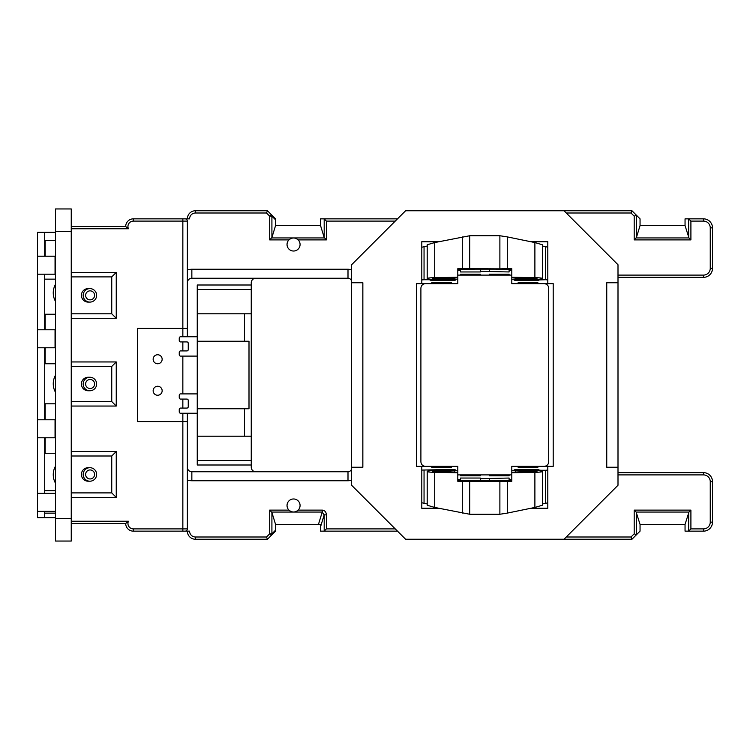<?xml version="1.0" encoding="UTF-8"?>
<svg xmlns="http://www.w3.org/2000/svg" width="750" height="750" viewBox="0 0 750 750"><rect width="100%" height="100%" fill="white"/><g stroke="black" fill="none" stroke-linecap="round" stroke-linejoin="round"><path stroke-width="1.12" d="M510.694 480.844A884.044 77.053 180 0 1 484.8 480.872A884.044 77.053 180 0 1 458.906 480.844L457.8 480.825L457.8 479.569L460.5 479.334L460.5 478.041L480.3 478.041L480.3 478.669L509.1 478.041L509.1 479.334L511.8 479.569L511.8 480.825L510.694 480.844M85.612 474.45A4.5 4.481 90 0 0 90.103 478.95A4.5 4.481 90 0 0 94.584 474.45A4.5 4.481 90 0 0 90.103 469.95A4.5 4.481 90 0 0 85.612 474.45M96.628 474.45A6.75 6.722 -90 0 1 89.906 481.2A6.75 6.722 -90 0 1 83.175 474.45A6.75 6.722 -90 0 1 89.906 467.7A6.75 6.722 -90 0 1 96.628 474.45M85.612 384A4.5 4.481 90 0 0 90.103 388.5A4.5 4.481 90 0 0 94.584 384A4.5 4.481 90 0 0 90.103 379.5A4.5 4.481 90 0 0 85.612 384M96.628 384A6.75 6.722 -90 0 1 89.906 390.75A6.75 6.722 -90 0 1 83.175 384A6.75 6.722 -90 0 1 89.906 377.25A6.75 6.722 -90 0 1 96.628 384M85.612 295.35A4.5 4.481 90 0 0 90.103 299.85A4.5 4.481 90 0 0 94.584 295.35A4.5 4.481 90 0 0 90.103 290.85A4.5 4.481 90 0 0 85.612 295.35M96.628 295.35A6.75 6.722 -90 0 1 89.906 302.1A6.75 6.722 -90 0 1 83.175 295.35A6.75 6.722 -90 0 1 89.906 288.6A6.75 6.722 -90 0 1 96.628 295.35M89.906 467.7L88.134 467.7A6.75 6.722 90 0 0 81.413 474.45A6.75 6.722 90 0 0 88.134 481.2L89.906 481.2M89.906 377.25L88.134 377.25A6.75 6.722 90 0 0 81.413 384A6.75 6.722 90 0 0 88.134 390.75L89.906 390.75M89.906 288.6L88.134 288.6A6.75 6.722 90 0 0 81.413 295.35A6.75 6.722 90 0 0 88.134 302.1L89.906 302.1M157.65 386.25A4.5 4.5 0 0 0 153.15 390.75A4.5 4.5 0 0 0 157.65 395.25A4.5 4.5 0 0 0 162.15 390.75A4.5 4.5 0 0 0 157.65 386.25M157.65 354.75A4.5 4.5 0 0 0 153.15 359.25A4.5 4.5 0 0 0 157.65 363.75A4.5 4.5 0 0 0 162.15 359.25A4.5 4.5 0 0 0 157.65 354.75M300.075 505.5A6.525 6.525 0 0 0 293.55 498.975A6.525 6.525 0 0 0 288.938 510.113C292.022 512.644 295.097 512.644 298.163 510.113A6.525 6.525 0 0 0 300.075 505.5M288.938 239.887A6.525 6.525 0 0 0 293.55 251.025A6.525 6.525 0 0 0 298.163 239.887C295.078 237.356 292.003 237.356 288.938 239.887L269.691 239.887L269.691 216.178L266.522 213L267.45 210.75L275.55 218.85L275.55 225.6L320.55 225.6L320.55 218.85L397.5 218.85M457.8 472.753L457.8 481.303L507.3 481.388L507.3 513.103L499.884 514.256L469.716 514.256L434.709 507.441L427.2 505.228L427.2 471.525A9.45 0.825 0 0 0 434.709 472.331L457.8 472.753L457.8 472.275L432.6 471.525L457.8 470.7L457.8 472.275M518.1 467.259L537.9 467.259L537.9 466.669L518.1 466.669L518.1 467.259L518.1 466.669M537.9 467.259L537.9 466.669M509.1 475.809L509.1 475.219L489.3 475.219L489.3 475.809L509.1 475.809M421.8 500.287L421.8 508.322L431.7 508.359M431.7 508.322L439.031 508.322M430.8 279.281L430.8 280.509L449.7 280.509A5.85 0.506 180 0 0 455.55 280.003L455.55 279.966A5.85 0.506 180 0 0 449.7 279.45L436.65 279.45A9.45 0.825 0 0 1 427.2 278.634L427.2 244.772L434.709 242.559L469.716 235.744L499.884 235.744L507.3 236.897L507.3 268.612L511.8 268.697L511.8 277.247L534.891 277.669A9.45 0.825 180 0 1 542.4 278.475L542.4 244.772L534.891 242.559L507.3 236.897M509.1 270.666L511.8 270.431L511.8 269.175L510.694 269.156A884.044 77.053 180 0 0 458.906 269.156L457.8 269.175L457.8 270.431L460.5 270.666L460.5 271.959L480.3 271.959L480.3 271.331L509.1 271.959L509.1 269.156M547.8 279.928L545.55 279.731L545.55 246.619L547.8 247.238L547.8 283.65L511.8 283.65L511.8 277.247M518.1 282.741L537.9 282.741L537.9 283.331L518.1 283.331L518.1 282.741L518.1 283.331M537.9 282.741L537.9 283.331M530.569 241.678L537.9 241.641M509.1 274.191L509.1 274.781L489.3 274.781L489.3 274.191L509.1 274.191M489.3 274.191L489.3 274.781M545.55 279.731L538.8 279.928L538.8 280.509L519.9 280.509A5.85 0.506 0 0 1 514.05 280.003L514.05 279.966A5.85 0.506 0 0 1 519.9 279.45L532.95 279.45A9.45 0.825 180 0 0 542.4 278.634L542.4 278.475M538.8 279.928L538.8 279.281M545.55 246.619L542.4 246.028M499.884 235.744L499.884 268.847L507.3 268.612M515.4 277.791L515.4 278.981L537 278.475L511.8 277.725M427.2 278.475A9.45 0.825 0 0 1 434.709 277.669L457.8 277.247L457.8 283.65L421.8 283.65L421.8 247.238L427.2 246.028M431.7 282.741L431.7 283.331L451.5 283.331L451.5 282.741L431.7 282.741L431.7 283.331M439.031 241.678L431.7 241.641M451.5 282.741L451.5 283.331M460.5 274.191L460.5 274.781L480.3 274.781L480.3 274.191L460.5 274.191M480.3 274.191L480.3 274.781M462.3 236.897L462.3 268.612L457.8 268.697L457.8 277.247M424.05 246.619L424.05 279.731L428.55 279.731L428.55 279.056M462.3 268.612L499.884 268.847M469.716 235.744L469.716 268.847M460.5 269.156L460.5 270.666M457.8 277.725L432.6 278.475L454.2 278.981L454.2 277.791M427.2 503.972L421.8 502.762L421.8 466.35L457.8 466.35L457.8 470.7M421.8 486.834L421.8 466.35L416.4 466.35L416.4 283.65L421.8 283.65M507.3 481.388L511.8 481.303L511.8 466.35L547.8 466.35L547.8 502.762L545.55 503.381L545.55 470.269L541.05 470.269L541.05 470.944M547.8 283.65L553.2 283.65L553.2 466.35L547.8 466.35L547.8 486.834M480.3 475.809L460.5 475.809L460.5 475.219L480.3 475.219L480.3 475.809L480.3 475.219M457.8 474.9L511.8 474.9M451.5 467.259L431.7 467.259L431.7 466.669L451.5 466.669L451.5 467.259L451.5 466.669M421.8 470.072L449.7 469.491A5.85 0.506 180 0 1 455.55 469.997L455.55 470.034A5.85 0.506 180 0 1 449.7 470.55L436.65 470.55A9.45 0.825 0 0 0 427.2 471.366L427.2 471.525M511.8 470.7L537 471.366L511.8 472.275M538.8 470.719L538.8 469.491L519.9 469.491A5.85 0.506 0 0 0 514.05 469.997L514.05 470.034A5.85 0.506 0 0 0 519.9 470.55L532.95 470.55A9.45 0.825 180 0 1 542.4 471.366L542.4 471.525A9.45 0.825 180 0 1 534.891 472.331L511.8 472.753M538.8 470.072L541.05 470.269M545.55 470.269L547.8 470.072M511.8 275.1L457.8 275.1M515.4 278.981L511.8 279.3M547.8 500.287L547.8 508.322L537.9 508.359M431.7 241.678L421.8 241.678L421.8 249.713M537.9 241.678L547.8 241.678L547.8 249.713M618 472.65L703.5 472.65A9 9 0 0 1 712.5 481.65L712.5 522.15A9 9 0 0 1 703.5 531.15L685.05 531.15L685.05 524.4L640.05 524.4L640.05 531.15L631.95 539.25L405.6 539.25L351.6 485.25L351.6 467.25L362.85 467.25L362.85 282.75L351.6 282.75L351.6 264.75L405.6 210.75L631.95 210.75L640.05 218.85L640.05 225.6L685.05 225.6L685.05 218.85L703.5 218.85A9 9 0 0 1 712.5 227.85L712.5 268.35A9 9 0 0 1 703.5 277.35L618 277.35M564 539.25L618 485.25L618 467.25L606.75 467.25L606.75 282.75L618 282.75L618 264.75L564 210.75M44.7 490.65L55.5 490.65M55.5 279.15L44.7 279.15M55.5 513.15L44.7 513.15M44.7 511.35L44.7 517.65L55.5 517.65M55.5 274.2L37.5 274.2L37.5 517.65L44.7 517.65M55.5 511.35L55.5 493.35M55.5 403.8L45.15 403.8L45.15 419.775M45.15 437.775L45.15 453.3L55.5 453.3M55.5 314.25L45.15 314.25L45.15 329.775M45.15 347.775L45.15 363.75L55.5 363.75M55.5 240.45L45.15 240.45L45.15 256.2M44.7 437.775L44.7 493.35M44.7 347.775L44.7 419.775M44.7 274.2L44.7 329.775M55.05 511.35L37.5 511.35M55.5 541.05L55.5 518.55L71.25 518.55L71.25 541.05L55.5 541.05M55.5 231.45L55.5 208.95L71.25 208.95L71.25 231.45L55.5 231.45L55.5 518.55M37.5 419.775L55.05 419.775L55.05 437.775L37.5 437.775M37.5 329.775L55.05 329.775L55.05 347.775L37.5 347.775M55.05 274.2L55.05 256.2L37.5 256.2L37.5 232.35L44.7 232.35L44.7 256.2M55.05 493.35L37.5 493.35M37.5 256.2L37.5 274.2M71.25 231.45L71.25 518.55M71.25 521.25L128.438 521.25L125.7 523.5L71.25 523.5M266.522 213L195.45 213A5.85 5.85 0 0 0 189.6 218.85L185.1 218.85A2.25 2.25 0 0 1 187.35 221.1L187.35 328.425L137.4 328.425L137.4 421.575L187.35 421.575L187.35 528.9A2.25 2.25 0 0 1 185.1 531.15L189.6 531.15A5.85 5.85 0 0 0 195.45 537L266.522 537L269.691 533.822L269.691 510.113L271.913 512.484L275.55 524.4L275.55 531.15L267.45 539.25L195.45 539.25A8.1 8.1 0 0 1 187.35 531.15A8.1 8.1 0 0 0 195.45 539.25L195.45 537M197.25 393.9L180.6 393.9A1.35 1.35 0 0 0 179.25 395.25L179.25 397.725A1.35 1.35 0 0 0 180.6 399.075L186.9 399.075A1.35 1.35 0 0 1 188.25 400.425L188.25 406.725A1.35 1.35 0 0 1 186.9 408.075L180.6 408.075A1.35 1.35 0 0 0 179.25 409.425L179.25 411.9A1.35 1.35 0 0 0 180.6 413.25L197.25 413.25M197.25 356.1L180.6 356.1A1.35 1.35 0 0 1 179.25 354.75L179.25 352.275A1.35 1.35 0 0 1 180.6 350.925L186.9 350.925A1.35 1.35 0 0 0 188.25 349.575L188.25 343.275A1.35 1.35 0 0 0 186.9 341.925L180.6 341.925A1.35 1.35 0 0 1 179.25 340.575L179.25 338.1A1.35 1.35 0 0 1 180.6 336.75L197.25 336.75M251.25 460.5L251.25 465L197.25 465L197.25 460.5L251.25 460.5L251.25 436.2L197.25 436.2L197.25 460.5M197.25 289.5L197.25 285L251.25 285L251.25 289.5L197.25 289.5L197.25 436.2M255.75 471.75A4.5 4.5 0 0 1 251.25 467.25L251.25 465M251.25 285L251.25 282.75A4.5 4.5 0 0 1 255.75 278.25M244.5 436.2L244.5 408.75L249 408.75L249 341.25L244.5 341.25L244.5 313.8L251.25 313.8L251.25 289.5M251.25 313.8L251.25 436.2M244.5 408.75L197.25 408.75M187.35 413.25L187.35 421.575M187.35 328.425L187.35 336.75M195.45 213L195.45 210.75A8.1 8.1 0 0 0 187.35 218.85A8.1 8.1 0 0 1 195.45 210.75L267.45 210.75M397.5 531.15L320.55 531.15L320.55 524.4L275.55 524.4M618 282.75L618 467.25M351.6 282.75L351.6 467.25M71.25 226.5L125.7 226.5A7.65 7.65 0 0 1 133.35 218.85L185.1 218.85A2.25 2.25 0 0 1 187.35 221.1L133.35 221.1A5.4 5.4 0 0 0 128.438 228.75L71.25 228.75M185.1 531.15L133.35 531.15A7.65 7.65 0 0 1 125.7 523.5A7.65 7.65 0 0 0 133.35 531.15L133.35 528.9L182.85 528.9L182.85 413.25M544.2 466.35C546.909 466.059 548.409 464.559 548.7 461.85L548.7 288.15C548.409 285.441 546.909 283.941 544.2 283.65M425.4 283.65C422.691 283.941 421.191 285.441 420.9 288.15L420.9 461.85C421.191 464.559 422.691 466.059 425.4 466.35M685.05 524.4L688.959 512.062L636.141 512.062L640.05 524.4M640.05 225.6L636.413 237.516L634.191 239.887L634.191 216.178L631.022 213L566.25 213M636.141 237.938L688.959 237.938L685.05 225.6M275.55 225.6L271.913 237.516L269.691 239.887M395.25 221.1L326.409 221.1L326.409 239.887L324.188 237.516L320.55 225.6M324.122 531.15L326.409 528.9L395.25 528.9M566.25 537L631.022 537L634.191 533.822L636.478 534.722M688.622 531.15L688.688 512.484M688.688 237.516L688.622 218.85M636.478 215.278L634.191 216.178M326.409 221.1L324.122 218.85M269.691 510.113L288.938 510.113A6.525 6.525 0 0 0 298.163 510.113L322.228 510.113L322.228 512.062L324.188 514.856L320.55 526.772M191.85 480.75L191.85 471.75A4.5 4.5 0 0 1 187.35 467.25A4.5 4.5 0 0 0 191.85 471.75L348 471.75A3.6 3.6 0 0 0 351.6 468.15A3.6 3.6 0 0 1 348 471.75L348 480.75L191.85 480.75A13.5 13.5 0 0 1 187.35 479.981M348 269.25L348 278.25A3.6 3.6 0 0 1 351.6 281.85A3.6 3.6 0 0 0 348 278.25L191.85 278.25A4.5 4.5 0 0 0 187.35 282.75A4.5 4.5 0 0 1 191.85 278.25L191.85 269.25L348 269.25A12.6 12.6 0 0 1 351.6 269.775M244.5 341.25L197.25 341.25M197.25 313.8L244.5 313.8M197.25 392.55L197.25 357.45M251.25 357.45L251.25 392.55M182.85 408.075L182.85 399.075M182.85 393.9L182.85 356.1M182.85 350.925L182.85 341.925M182.85 336.75L182.85 218.85M44.7 232.35L55.5 232.35M71.25 313.8L111.75 313.8L111.75 276.9L71.25 276.9M71.25 401.55L111.75 401.55L111.75 366.45L71.25 366.45M71.25 492.9L111.75 492.9L111.75 456L71.25 456M71.25 451.5L116.25 451.5L111.75 456M116.25 451.5L116.25 497.4L111.75 492.9M71.25 361.95L116.25 361.95L111.75 366.45M116.25 361.95L116.25 406.05L111.75 401.55M71.25 272.4L116.25 272.4L111.75 276.9M116.25 272.4L116.25 318.3L111.75 313.8M55.5 301.416A17.325 17.325 0 0 1 55.5 284.334M55.5 392.316A17.325 17.325 0 0 1 55.5 375.234M55.5 483.216A17.325 17.325 0 0 1 55.5 466.134M457.8 279.3L454.2 278.981M430.8 279.928L428.55 279.731M424.05 279.731L421.8 279.928M431.7 467.259L431.7 466.669M537.9 508.322L530.569 508.322M489.3 475.809L489.3 475.219M430.8 470.072L430.8 470.719M462.3 481.388L462.3 513.103M507.3 513.103L534.891 507.441L542.4 505.228L542.4 471.525M542.4 503.972L545.55 503.381M469.716 514.256L469.716 481.153M499.884 514.256L499.884 481.153M480.3 269.128L480.3 271.331M489.3 269.128L489.3 271.331M480.3 480.872L480.3 478.669M489.3 480.872L489.3 478.669M509.1 480.844L509.1 479.334M460.5 479.334L460.5 480.844M438.319 241.819L421.8 241.819M547.8 241.819L531.281 241.819M438.319 508.181L421.8 508.181M547.8 508.181L531.281 508.181M631.95 210.75L631.022 213M688.959 237.938L690.909 239.887L634.191 239.887M688.688 218.887L690.909 221.1L690.909 239.887M631.022 537L631.95 539.25M634.191 533.822L634.191 510.113L636.141 512.062M634.191 510.113L690.909 510.113L688.959 512.062M690.909 510.113L690.909 528.9L688.688 531.112M322.228 510.113C324.778 510.375 326.175 511.959 326.409 514.856L324.188 514.856L324.188 531.112M267.45 539.25L266.522 537M133.35 221.1L133.35 218.85A7.65 7.65 0 0 0 125.7 226.5L128.438 228.75M519.9 279.45L519.9 280.509M534.891 242.559L534.891 277.669M541.05 279.056L541.05 279.731M532.95 278.119L532.95 278.981M434.709 242.559L434.709 277.669M449.7 279.45L449.7 280.509M436.65 278.119L436.65 278.981M116.25 318.3L71.25 318.3M116.25 406.05L71.25 406.05M116.25 497.4L71.25 497.4M128.438 521.25A5.4 5.4 0 0 0 133.35 528.9M326.409 239.887L298.163 239.887M187.35 270.019A13.5 13.5 0 0 1 191.85 269.25M618 275.1L703.5 275.1A6.75 6.75 0 0 0 710.25 268.35L710.25 227.85A6.75 6.75 0 0 0 703.5 221.1L690.909 221.1M690.909 528.9L703.5 528.9A6.75 6.75 0 0 0 710.25 522.15L710.25 481.65A6.75 6.75 0 0 0 703.5 474.9L618 474.9M326.409 514.856L326.409 528.9M351.6 480.225A12.6 12.6 0 0 1 348 480.75M318.459 524.4L322.228 512.062L271.641 512.062M271.641 237.938L324.459 237.938M271.913 512.484L271.913 533.822L275.55 530.184M636.413 512.484L636.413 534.741M636.413 215.259L636.413 237.516M324.188 237.516L324.188 218.887M275.55 219.816L271.913 216.178L271.913 237.516M703.5 221.1L703.5 218.85A9 9 0 0 1 712.5 227.85L710.25 227.85M710.25 268.35L712.5 268.35A9 9 0 0 1 703.5 277.35L703.5 275.1M703.5 474.9L703.5 472.65A9 9 0 0 1 712.5 481.65L710.25 481.65M710.25 522.15L712.5 522.15A9 9 0 0 1 703.5 531.15L703.5 528.9M428.55 470.944L428.55 470.269M424.05 470.269L424.05 503.381M449.7 470.55L449.7 469.491M434.709 507.441L434.709 472.331M534.891 507.441L534.891 472.331M519.9 470.55L519.9 469.491M515.4 471.019L515.4 472.209M532.95 471.881L532.95 471.019M436.65 471.881L436.65 471.019M454.2 472.209L454.2 471.019M271.284 535.416L269.691 533.822L271.913 533.822A2.25 2.184 45 0 1 271.284 535.416M269.691 216.178L271.284 214.584A2.25 2.184 135 0 1 271.913 216.178L269.691 216.178M182.85 531.15L182.85 528.9L187.35 528.9"/></g></svg>
